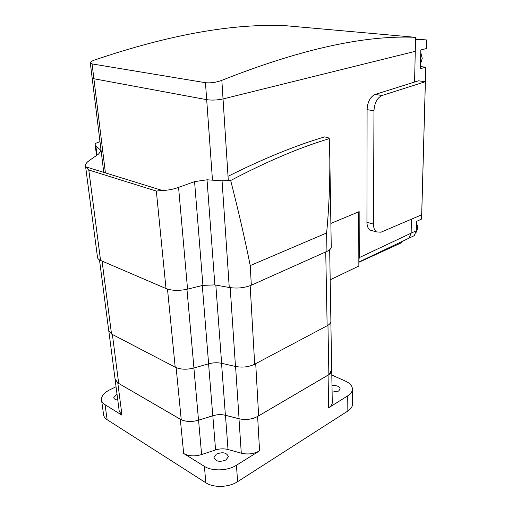 <?xml version="1.0" encoding="UTF-8"?>
<svg xmlns="http://www.w3.org/2000/svg" width="512" height="512" viewBox="0 0 512 512"><rect width="100%" height="100%" fill="white"/><g stroke="black" fill="none" stroke-linecap="round" stroke-linejoin="round"><path stroke-width="0.77" d="M99.981 141.568L95.328 143.507L95.117 144.416L95.872 145.939L100.358 149.914L100.909 151.059L98.483 154.099L89.126 160.627C86.688 162.406 85.466 164.045 85.453 165.549L85.837 166.842L88.8 169.99L156.339 191.072L162.106 190.406L85.837 166.842M329.261 138.624L329.837 159.526C329.939 185.536 328.864 210.029 326.618 232.998L250.234 265.574C244.998 239.411 238.483 211.046 230.682 180.486C265.44 162.278 296.621 148.858 324.224 140.211L329.261 138.624L328 137.587L324.602 136.902L326.81 137.299M331.251 246.726L331.258 247.187C331.098 248.736 329.658 250.131 326.95 251.379L251.334 285.197C244.595 287.91 237.242 288.678 229.261 287.494L214.867 284.902L202.918 285.376L187.558 289.133C179.136 290.957 171.949 290.758 166.003 288.544L100.557 260.442C98.534 259.552 97.504 258.451 97.478 257.139L85.53 166.144M230.682 180.486L222.061 180.813L207.027 179.789L194.566 181.626L178.573 187.379C172.947 189.408 167.456 190.419 162.106 190.406M228.576 176.045C263.456 158.624 295.462 145.574 324.602 136.902M326.976 137.312L328 137.587M330.189 279.814L358.861 266.029L358.714 211.808M420.474 64.013L422.24 58.451L420.762 52.506M416.032 232.544L417.85 227.834L416.48 222.502M411.603 236.928L414.246 235.667L416.269 230.752L416.506 221.402L421.594 219.059L425.792 67.194L420.358 68.672L420.826 49.946L426.31 48.589L426.547 39.955L415.539 39.546L414.573 82.048L415.27 51.322L223.04 98.944C217.325 100.154 211.872 100.397 206.682 99.667L93.888 78.752L92.134 77.83L93.888 78.752L206.682 99.667C211.872 100.397 217.325 100.154 223.04 98.944L415.27 51.322L415.59 37.338C364.691 34.963 300.109 49.293 221.837 80.326C216.166 82.438 210.707 83.226 205.459 82.701L92.077 63.923L90.285 62.81C90.426 61.939 91.859 61.005 94.586 60.006C169.536 34.592 233.446 23.181 286.31 25.76L415.59 37.338M415.552 38.957L426.547 39.955M425.792 67.194L420.41 66.566M414.246 235.667L409.12 238.106L411.136 233.171L411.456 219.181L411.136 233.171L409.12 238.106L406.477 239.366M367.526 226.419L366.944 223.642L367.085 108.141L367.712 104.563M330.874 223.437L359.155 211.622L359.27 257.619L358.842 260.371M401.517 241.728L401.498 242.771L358.848 262.285M332.096 392.141L338.611 391.072L340.166 388.954C339.546 386.394 336.819 385.274 331.987 385.594M226.042 459.923L228.397 456.582C226.662 452.563 222.65 451.744 216.358 454.138L213.939 457.53C215.693 461.549 219.725 462.349 226.042 459.923M117.011 394.144L113.747 397.523C113.933 398.918 115.277 399.763 117.779 400.058M331.808 375.04L345.376 381.082C350.099 383.27 352.448 386.048 352.422 389.408C352.237 391.827 350.675 393.984 347.718 395.872L328.691 407.738C330.957 406.285 332.147 404.627 332.275 402.758L332.269 402.195M183.674 453.498C188.698 456.224 194.675 456.582 201.613 454.566L215.584 449.952C219.827 448.627 223.968 448.48 228.006 449.51L241.286 453.178C247.936 454.72 254.029 453.933 259.571 450.835L236.448 465.248C227.75 470.918 212.16 471.456 204.403 466.368L183.674 453.498L180.307 419.251L117.843 382.931L115.04 378.81M115.13 379.731L119.232 411.162L121.984 415.206L105.069 404.704C102.79 403.264 101.594 401.517 101.466 399.469C101.517 395.802 104.333 392.557 109.914 389.741L116.045 386.771M352.512 403.693L352.512 404.422C352.333 406.893 350.784 409.088 347.853 411.014L237.6 481.69C228.992 487.456 213.542 487.981 205.843 482.778L107.13 419.693C104.864 418.214 103.667 416.429 103.533 414.336L101.594 400.384M331.68 369.869L328.877 374.618L257.613 416.467C251.955 419.45 245.747 420.211 238.982 418.765L225.472 415.302C221.363 414.33 217.146 414.483 212.819 415.757L198.566 420.218C191.488 422.163 185.402 421.837 180.307 419.251M331.674 369.504L331.725 370.387C331.597 372.166 330.374 373.754 328.07 375.142L257.658 416.442C252.019 419.411 245.824 420.179 239.066 418.746L225.395 415.27C221.293 414.304 217.088 414.458 212.774 415.738L198.522 420.192C192.07 422.01 186.31 421.856 181.242 419.738L117.843 382.931L115.078 379.091L108.845 331.309M181.242 419.738L176.141 367.648M118.682 383.366L112.384 334.464M99.501 259.91L108.704 330.477L111.482 333.997L175.187 367.194C180.397 369.562 186.65 369.83 193.939 367.994L208.621 363.808C213.075 362.605 217.408 362.438 221.626 363.322L235.475 366.451C242.419 367.757 248.806 367.014 254.637 364.23L327.136 325.76C329.504 324.474 330.758 323.008 330.893 321.37L330.886 320.877M328.877 374.618L327.962 325.286M258.65 415.808L255.712 363.661M102.061 261.088L111.52 334.016M250.163 285.683L254.682 364.205M425.363 81.702L421.683 214.81L380.954 232.205L376.474 231.91C374.522 230.458 373.523 227.859 373.472 224.109L373.971 110.784C374.496 102.899 377.19 97.798 382.054 95.494L425.363 81.702L418.515 80.806L375.136 94.458C370.266 96.742 367.584 101.805 367.085 109.638L366.944 222.291C367.008 226.022 368.019 228.608 369.978 230.061L372.608 230.81M251.334 285.197L250.234 265.574M326.95 251.379L326.618 232.998M229.261 287.494L222.061 180.813M100.614 152.026L100.358 149.914M97.018 155.104L95.872 145.939M214.867 284.902L207.027 179.789M202.918 285.376L194.566 181.626M187.558 289.133L178.573 187.379M166.003 288.544L156.339 191.072M100.557 260.442L88.8 169.99M359.27 257.619L416.269 230.752M221.837 80.326L228.314 180.742M92.077 63.923L105.402 172.883M205.459 82.701L212.48 180.16M360.314 261.35L360.314 261.715M107.13 419.693L105.069 404.704M347.853 411.014L347.718 395.872M205.843 482.778L204.403 466.368M237.6 481.69L236.448 465.248M117.805 382.906L121.984 415.206M198.566 420.218L201.613 454.566M212.819 415.757L215.584 449.952M225.472 415.302L228.006 449.51M238.982 418.765L241.286 453.178M257.613 416.467L259.571 450.835M328.07 375.142L328.691 407.738M225.395 415.27L221.542 363.302M239.066 418.746L235.571 366.47M212.774 415.738L208.576 363.821M198.522 420.192L193.894 368.006M325.734 251.917L327.136 325.76M167.501 289.101L175.187 367.194M186.957 289.274L193.939 367.994M202.291 285.53L208.621 363.808M215.827 285.075L221.626 363.322M230.195 287.648L235.475 366.451M366.944 222.291L373.472 224.109M367.085 109.638L373.971 110.784M375.136 94.458L382.054 95.494M96.506 155.456L95.174 144.883M331.258 247.187L329.837 159.526M409.12 238.106L358.848 262.048M92.154 77.984L103.77 172.378M213.978 457.939L213.939 457.53M352.512 404.422L352.422 389.408M331.725 370.387L332.275 402.758M331.686 370.406L330.861 321.69M329.677 249.747L330.893 321.37M92.134 77.83L90.31 63.021M369.978 230.061L376.474 231.91"/></g></svg>
